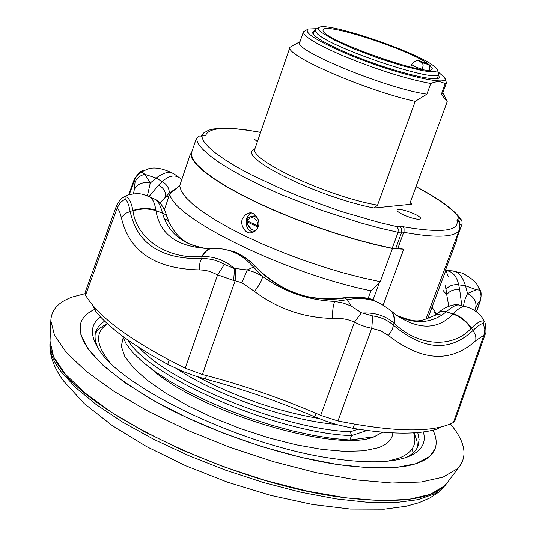 <?xml version="1.0" encoding="UTF-8"?>
<svg xmlns="http://www.w3.org/2000/svg" width="536" height="536" viewBox="0 0 536 536"><rect width="100%" height="100%" fill="white"/><g stroke="black" fill="none" stroke-linecap="round" stroke-linejoin="round"><path stroke-width="0.8" d="M50.029 341.09L53.6 356.842L65.084 373.847L84.373 392.473L110.986 411.963L143.976 431.426L181.965 449.945L223.204 466.595L265.689 480.544L307.356 491.13L346.223 497.897L380.533 500.631L408.914 499.364L430.395 494.333L444.431 485.931L447.352 482.574M84.99 293.674L72.507 296.978C58.551 301.922 51.329 309.815 50.833 320.662L54.572 335.462L66.437 352.601L86.37 371.468L113.873 391.287L147.983 411.172L187.252 430.167L229.87 447.312L273.755 461.757L316.749 472.799L356.788 479.961L392.064 483.023L421.155 481.998L443.084 477.12L457.302 468.799L459.64 466.226C467.673 454.984 464.591 440.88 450.381 423.916M429.651 456.451L435.031 448.907C437.061 443.406 436.378 437.155 432.994 430.16C436.378 437.155 437.061 443.406 435.031 448.907C427.252 466.709 395.267 471.988 339.08 464.745C281.434 456.263 207.211 430.689 154.422 401.042C100.406 369.15 75.884 343.067 80.856 322.786L80.876 334.879L88.306 349.298L103.193 365.519L125.196 382.865L153.537 400.539L186.997 417.671L223.994 433.376L262.66 446.836L301.018 457.355L337.131 464.457L369.271 467.854L396.01 467.513L416.338 463.6L429.651 456.451M94.336 309.52C87.261 312.803 82.765 317.225 80.856 322.786C82.765 317.225 87.261 312.803 94.336 309.52M445.744 484.705L434.642 493.85L418.087 499.659L395.769 502.574L368.225 502.366L336.266 498.922L300.964 492.256L263.612 482.568L225.649 470.179L188.572 455.58L153.812 439.339L122.69 422.12L96.286 404.586L75.422 387.407L60.635 371.167C53.305 361.251 49.727 352.447 49.888 344.735L49.922 343.757M49.888 344.735L49.989 342.069C49.828 349.774 53.426 358.591 60.782 368.513C92.902 416.626 238.064 484.47 342.444 497.388C398.59 504.289 433.363 499.612 446.763 483.351L459.64 466.226M423.366 431.936C426.629 443.694 420.807 452.237 405.899 457.55C389.739 462.87 365.525 463.218 333.278 458.588C243.016 446.408 118.965 386.825 97.961 347.898C89.773 334.357 90.658 324.059 100.621 317.01M104.587 321.031L99.086 325.64L95.877 331.221C94.242 336.112 95.019 341.794 98.202 348.279M107.254 323.55L99.931 328.039L97.592 330.33L95.267 333.72M438.548 74.953L439.286 77.184C439.152 83.616 385.592 69.673 346.33 52.615C323.55 42.666 312.274 35.805 312.495 32.033L314.478 30.773M438.374 72.105L444.465 77.452C452.96 87.998 390.603 72.896 343.663 52.461C315.108 39.865 303.329 32.033 308.314 28.971L316.408 28.676M430.756 83.495C436.585 81.003 441.376 81.144 445.128 83.911L441.296 94.383L447.218 101.646L410.435 201.891L410.275 202.997L411.789 204.183L374.141 208.015L377.545 205.154L415.219 101.358L426.877 94.142L430.756 83.495C405.531 78.792 375.756 69.325 341.432 55.094C315.758 43.838 303.081 36.08 303.403 31.818L307.684 29.272M444.759 78.082L446.468 82.765L445.128 83.911M403.628 214.949C412.767 218.748 418.462 220.001 420.72 218.708C420.827 217.576 418.603 215.934 414.047 213.777C404.988 210.018 399.307 208.765 397.015 210.038C396.875 211.157 399.079 212.792 403.628 214.949M256 215.787L252.188 216.162M253.227 232.155C247.451 230.447 245.24 225.924 246.58 218.588L248.476 215.231L251.31 213.16M258.345 226.695C260.878 220.618 254.392 210.929 248.865 213.12L244.945 214.983L242.319 219.01C239.793 225.14 245.756 234.862 251.706 232.57L255.692 230.668L258.345 226.695M395.89 248.027L401.745 232.081L398.067 232.289L392.198 248.289L395.89 248.027L403.742 249.193L392.419 248.53L374.349 244.45L355.08 239.317L335.06 233.247L314.766 226.38L294.7 218.876L275.343 210.929L257.159 202.729L240.577 194.474L225.958 186.354L213.603 178.568L203.754 171.279L196.571 164.639L192.136 158.77L190.468 153.785L191.198 153.725M387.836 461.148L398.677 458.267C412.439 452.846 417.437 444.371 413.678 432.833M416.954 448.27L417.296 445.222L416.928 440.914L414.087 432.807M455.908 239.043L456.511 238.882L462.106 223.954L459.901 224.47M456.719 238.332L457.121 239.049L455.761 239.425M392.198 248.289L374.215 244.235L355.026 239.13L335.094 233.086L314.887 226.246L294.901 218.782L275.625 210.869L257.515 202.695L240.992 194.474L226.433 186.394L214.139 178.642L204.33 171.379L197.181 164.766L192.772 158.924L191.118 153.959L196.323 138.543L199.526 135.936L201.61 136.184L203.432 140.854L207.894 146.355L214.976 152.599L224.577 159.473L236.55 166.823L250.667 174.501L284.12 190.133L302.706 197.717L341.425 211.532L379.153 222.46L396.533 226.527L402.931 226.688C441.744 233.388 459.734 231.137 456.9 219.948L457.516 219.184L459.56 218.721L461.925 220.845L462.106 223.954M107.555 323.831C94.926 332.059 95.636 344.815 109.692 362.108M457.121 239.049L445.543 269.976L448.27 276.328M122.523 336.126L126.282 344.072L133.075 352.802L142.837 362.128L155.413 371.843L170.555 381.719L187.935 391.508L207.151 400.968L227.733 409.846L249.16 417.919L270.881 424.968L292.341 430.823L312.99 435.339L332.32 438.421L349.874 440.016L374.155 436.766L382.624 432.143M367.127 430.442L351.516 435.587L349.874 440.016M139.206 347.656C171.433 383.689 285.467 429.443 350.35 431.748L351.516 435.587C278.452 433.544 148.05 377.096 128.03 340.125M350.35 431.748L358.283 429.168M368.038 298.659L370.919 290.78L380.258 281.675L392.419 248.53M190.468 153.785L179.687 185.717L169.738 193.885C172.652 217.918 284.864 273.199 370.919 290.78M169.738 193.885L164.438 209.63M179.687 185.717L181.242 190.997L185.563 197.141L192.618 204.042L202.34 211.566L214.561 219.559L229.053 227.84L245.508 236.229L263.571 244.517L282.82 252.503L302.8 260L323.014 266.814L342.98 272.784L362.209 277.775L380.258 281.675M246.761 220.189L247.25 220.939L258.526 226.118M246.647 220.403L247.967 224.618L249.917 227.565L251.826 229.375L250.774 228.678C248.61 226.969 247.19 224.417 246.513 221.033L248.335 217.884L251.565 216.249L255.216 216.705L258.185 219.264M258.292 226.842L257.334 226.762L257.608 223.21L256.811 220.725L254.165 218.159L251.893 217.663L249.669 218.266L247.25 220.939L247.136 221.87L257.334 226.762L257.595 228.336M255.404 230.902L251.826 229.375M254.922 230.862L255.263 231.016M318.94 27.477L314.786 29.875L317.66 34.076C334.531 49.493 439.835 84.098 438.877 74.062L437.175 69.579M321.124 32.173L333.399 39.59L353.532 48.763L378.034 58.076L402.476 65.834L422.455 70.652L429.644 71.683L434.542 71.744L436.994 70.846L436.92 69.05L433.302 65.606C414.991 51.315 328.87 22.204 319.469 27.222C317.459 27.986 318.009 29.641 321.124 32.173M429.624 64.91L432.291 68.695C432.331 78.886 316.803 37.755 323.282 29.882C323.804 21.869 407.816 49.064 427.768 63.556L420.539 61.399C418.026 60.916 418.643 61.372 422.381 62.752L429.624 64.91L429.604 69.874M420.325 61.285L427.768 63.556M258.319 138.951L254.077 138.951L257.407 141.584M196.323 138.543L198.032 143.367L202.494 149.075L209.71 155.561L219.579 162.71L231.941 170.368L246.56 178.367L263.143 186.521L281.306 194.648L320.662 210.018L360.869 222.969L380.071 228.142L398.067 232.289L398.215 228.905L396.533 226.527M300.006 41.634L289.976 47.269L254.948 148.7L251.377 151.36C248.878 163.4 323.684 198.367 374.141 208.015M442.897 92.514L447.218 101.646M446.468 82.765L442.656 93.184L441.296 94.383M426.877 94.142C387.454 88.896 292.448 49.888 299.771 42.304L303.403 31.818M415.219 101.358C365.539 90.49 284.737 55.242 289.976 47.269M405.477 457.69C412.043 454.682 416.231 450.769 418.06 445.945L419.105 439.587L417.752 432.545M413.269 452.766L411.943 449.168M96.031 309.044L95.395 310.987L92.688 305.272M206.481 375.568L205.362 379.026L194.065 375.615L182.95 371.482L167.741 364.366L169.061 360.051M354.564 424.211L352.889 428.291L336.91 424.633L325.727 421.068L314.726 416.78L316.066 413.35M440.766 427.038L436.927 429.068L437.436 427.755M205.362 379.026C242.5 388.995 278.955 401.585 314.726 416.78M453.423 422.442L483.934 335.208L485.288 334.042L454.863 420.907L453.423 422.442C433.175 432.833 394.677 432.338 337.935 420.954L320.702 415.353C282.083 398.57 242.647 384.948 202.38 374.497L185.221 368.219C131.702 341.506 98.477 317.158 85.539 295.182L85.097 292.442L116.634 205.429L117.27 207.794L85.539 295.182M436.927 429.068C428.11 431.822 416.566 433.168 402.275 433.101C387.917 433.001 371.455 431.4 352.889 428.291M167.741 364.366C132.747 345.338 108.627 327.543 95.395 310.987M233.649 280.469L217.616 274.827L209.898 271.444L204.631 270.238L199.385 269.889C155.051 268.905 129.022 251.411 121.31 217.408L125.598 213.328L132.935 210.481C131.106 201.503 128.452 196.839 124.975 196.498L125.176 198.95C127.246 200.725 128.901 204.846 130.141 211.298C136.961 243.465 160.686 259.236 201.302 258.633C209.697 258.339 217.395 260.268 224.39 264.422L234.534 268.643L235.78 268.529L235.137 280.743L233.649 280.469L234.534 268.643C225.174 260.349 214.44 256.315 202.32 256.53L201.878 256.543C166.85 259.578 136.379 238.332 133.008 210.836L132.935 210.481C141.102 207.968 148.753 207.861 155.909 210.166C154.556 202.213 152.144 197.623 148.686 196.384C143.306 195.017 142.127 192.25 128.841 194.689L122.53 197.757M141.779 172.016L144.881 174.327C140.137 175.386 136.868 177.945 135.065 182.012L134.342 179.922L136.084 176.458L138.757 173.644L141.779 172.016L138.415 174.18L135.434 177.945L129.263 194.581M174.863 174.481L174.883 174.501C170.307 170.857 164.07 172.043 156.17 178.059L144.881 174.327L150.254 183.057C142.69 181.664 137.377 183.815 134.308 189.51L135.065 182.012M476.296 289.728L479.867 290.15L480.423 291.537L481.107 296.053L480.229 300.488C478.983 301.379 477.449 303.966 475.62 308.254C476.973 301.996 474.273 297.078 467.526 293.5L476.296 289.728L465.516 285.775C462.434 275.765 457.536 270.767 450.83 270.781M485.288 334.042C486.159 334.035 486.159 330.618 485.301 323.778L485.08 323.108M483.981 320.675L482.099 317.54C477.945 312.093 472.524 308.481 465.831 306.713L465.831 306.713M235.78 268.529L247.183 269.93L241.91 282.76L235.137 280.743L202.38 374.497M222.172 248.959C233.957 250.734 244.409 256.784 253.515 267.102L247.183 269.93L255.176 272.462L262.459 276.288C262.365 279.638 259.705 284.676 254.5 291.416L241.91 282.76M351.348 306.103L361.371 312.769L354.477 322.136C347.784 319.067 340.42 317.835 332.374 318.431C332.501 309.942 333.318 304.274 334.819 301.413L343.368 303.068L351.348 306.103L347.348 299.691C360.286 297.266 371.548 298.693 381.15 303.972L389.846 309.795C393.31 312.635 394.697 317.064 394.014 323.081C385.572 315.724 375.006 312.367 362.329 313.011L361.371 312.769L354.477 322.136L360.447 324.977L366.698 327.114L371.743 328.307L372.761 315.932C380.6 316.944 387.562 320.099 393.632 325.399C423.567 350.383 450.039 352.072 473.033 330.464C477.569 326.062 480.973 323.724 483.238 323.449L484.31 321.453C482.259 319.737 477.951 321.955 471.385 328.112C466.622 321.118 460.625 316.274 453.382 313.594C458.863 307.972 463.01 305.681 465.838 306.713M377.451 302.21C368.058 297.5 357.324 296.086 345.251 297.983L336.849 299.001C308.481 300.602 283.464 291.919 261.803 272.938L255.746 266.895L253.515 267.102L262.459 276.288C283.859 291.819 307.979 300.194 334.819 301.413L347.348 299.691L344.615 297.694L336.38 298.646M483.238 323.449L484.832 329.272L483.934 335.208L475.881 340.581L475.821 337.077L474.976 334.069L473.033 330.464L471.385 328.112L471.131 328.347C453.114 348.259 418.589 346.939 394.335 323.369C395.092 317.493 393.833 313.171 390.57 310.404M394.335 323.369L394.014 323.081L392.265 329.72L388.439 335.482L380.801 330.819L371.743 328.307L337.935 420.954M471.131 328.347C466.3 321.446 460.25 316.669 452.994 314.009L453.382 313.594M397.33 315.811L397.444 315.892C419.735 330.136 438.247 329.506 452.994 314.009L445.121 311.349L442.213 311.108L439.688 311.885L434.957 315.228M124.975 196.498L122.503 197.777L119.876 200.129L116.634 205.429M133.008 210.836C141.176 208.424 148.841 208.397 155.996 210.749C159.614 233.314 175.801 245.836 204.544 248.309L211.479 248.349M155.909 210.166L155.996 210.749L163.514 213.435L165.698 214.842L167.091 216.732L169.054 222.353M201.878 256.543C204.765 251.109 208.256 248.369 212.336 248.315L212.403 248.315M199.385 269.889L199.874 262.942L202.32 256.53C205.382 251.056 209.02 248.309 213.234 248.295L213.174 248.289M144.821 170.227L141.404 172.023L146.033 169.805M176.21 188.505L169.249 193.027C169.336 188.297 166.998 184.478 162.241 181.577L156.17 178.059L150.254 183.057L147.387 195.834M463.473 306.143L464.457 300.783L467.526 293.5L465.516 285.775L458.729 284.81C453.288 284.154 449.054 285.675 446.026 289.353L444.994 285.052M451.928 270.827L462.514 273.186C471.265 277.963 476.417 282.331 477.965 286.278L480.826 293.018L481.073 296.797L480.229 300.488L480.618 300.1C482.186 289.293 479.7 290.887 479.439 288.737M164.257 218.634L167.366 220.175L169.188 222.688C174.394 232.323 179.841 238.6 185.53 241.508C187.493 243.572 193.938 245.85 204.853 248.329C184.793 244.965 171.265 235.07 164.257 218.634L162.455 213.04C160.378 204.94 157.758 200.297 154.589 199.117L149.537 196.786M169.249 193.027L165.684 196.94C165.999 191.901 163.654 187.948 158.643 185.067L162.241 181.577C169.021 175.486 174.97 174.368 180.083 178.207L181.758 179.587M149.028 196.524L158.643 185.067M169.041 195.962L165.684 196.94L159.963 202.896M226.433 249.83C237.334 251.994 247.109 257.682 255.746 266.895L262.198 272.878M261.803 272.938L262.238 272.918C274.861 283.611 287.497 290.793 300.16 294.458C308.019 297.581 320.066 298.981 336.286 298.653L336.849 299.001M465.107 306.538L459.372 305.138C456.853 304.267 452.505 306.465 446.327 311.731L441.825 315.114L437.986 314.357L434.663 315.416C418.087 322.511 416.753 322.927 396.727 315.382M441.825 315.114C428.003 323.65 412.988 323.751 396.774 315.423M445.825 270.559C452.404 271.243 456.712 275.993 458.729 284.81L459.707 289.869C454.086 289.038 449.758 290.659 446.729 294.726L446.026 289.353M448.786 306.197L446.729 294.726L443.004 290.365M459.707 289.869L461.844 305.748M332.374 318.431C303.302 317.674 277.346 308.669 254.5 291.416M224.39 264.422L217.616 274.827L185.221 368.219M362.329 313.011L372.761 315.932M125.176 198.95L120.299 202.561L117.27 207.794L119.535 211.439L121.31 217.408M475.881 340.581C450.937 363.127 421.792 361.425 388.439 335.482M133.484 193.871L134.308 189.51M475.62 308.254L474.641 310.558M134.342 179.922L134.288 179.272C138.435 173.095 141.31 170.301 142.918 170.89M479.794 289.855L478.668 287.457M436.719 314.049L432.023 307.195M434.649 312.635L435.942 314.585M429.43 318.056L428.565 316.434M410.469 201.791L411.789 204.183M425.886 319.248L459.439 229.596C458.293 232.644 454.428 234.654 447.835 235.619C438.013 236.979 423.326 235.86 403.782 232.276L401.745 232.081L401.745 228.751L399.668 226.366M397.933 248.202L404.057 231.344L404.057 228.55L402.931 226.688M383.16 305.085L403.742 249.193M176.974 368.909C217.328 395.655 289.306 420.74 335.884 424.338M197.288 376.667C236.396 397.243 276.918 411.179 318.853 418.482M123.126 337.888L121.31 346.209L124.68 356.252L133.31 367.683L147.031 380.071L165.416 392.928L187.781 405.685L213.214 417.779L240.584 428.646L268.67 437.791L296.194 444.8L321.915 449.389L344.748 451.399L363.783 450.81L378.336 447.728C387.488 444.404 392.325 439.44 392.855 432.833M151.299 368.855C198.4 411.836 336.501 453.389 374.155 436.766L382.912 432.17M222.608 407.742L246.801 417.142L271.484 425.149M427.721 318.685L445.778 270.466M372.935 300.22L379.481 282.385M423.145 69.546L422.355 69.312C416.11 67.281 412.593 65.667 411.789 64.454C413.357 61.024 418.562 59.697 420.211 61.251L420.539 61.399M422.308 69.432L423.139 65.238L422.381 62.752M260.563 132.439C227.405 126.261 209.094 127.246 205.636 135.374L201.61 136.184M459.56 218.721C453.885 209.831 439.359 199.171 415.996 186.736M205.636 135.374L202.199 135.715M204.424 135.95L199.928 135.903M459.439 229.596L459.446 222.614L456.9 219.948M459.841 224.135L459.573 221.214L457.516 219.184M377.545 205.154C327.717 196.605 248.697 159.748 254.948 148.7M320.702 415.353L354.477 322.136M476.316 311.731L480.229 300.488M49.989 342.069L50.833 320.662M445.409 485.16L438.716 492.128L429.999 497.917L418.964 502.708L405.973 506.272L384.232 509.2L350.443 509.073L312.414 504.463L270.445 495.318L227.505 482.186L185.59 465.697L146.636 446.609L112.399 425.685L84.299 403.642L63.65 381.096C54.21 368.266 49.62 356.005 49.895 344.32M248.865 213.12L249.655 213.04M222.42 407.668L246.801 417.142L271.678 425.209M366.825 437.423L367.314 437.343M380.815 433.061L380.024 433.49M438.877 74.062L437.289 78.417M314.786 29.875L313.265 34.25M410.817 67.147L411.789 64.454M260.603 132.338L246.151 129.906L233.307 128.493L220.865 128.204L213.02 129.049L208.692 130.194L203.58 133.022L201.268 135.789M416.03 186.642C439.868 199.111 455.084 210.367 461.677 220.41M445.161 485.482L446.763 483.351M126.563 195.439L123.046 197.382M484.571 321.788L482.903 318.665M397.417 315.872L391.253 311.014M222.172 248.952L213.234 248.289M145.959 169.832C152.653 166.408 162.026 167.775 174.086 173.925M167.312 217.308C164.157 207.579 160.177 201.637 155.373 199.472M256.154 266.901C246.728 257.675 238.172 252.309 230.493 250.794M344.715 297.681C361.177 296.85 370.825 297.788 373.659 300.502M439.071 312.287C444.103 306.907 456.022 303.369 458.736 304.984M450.823 270.781L445.892 270.566M174.883 174.501L179.158 177.55M128.68 194.722L134.288 179.272M476.511 311.878L480.618 300.1"/></g></svg>
